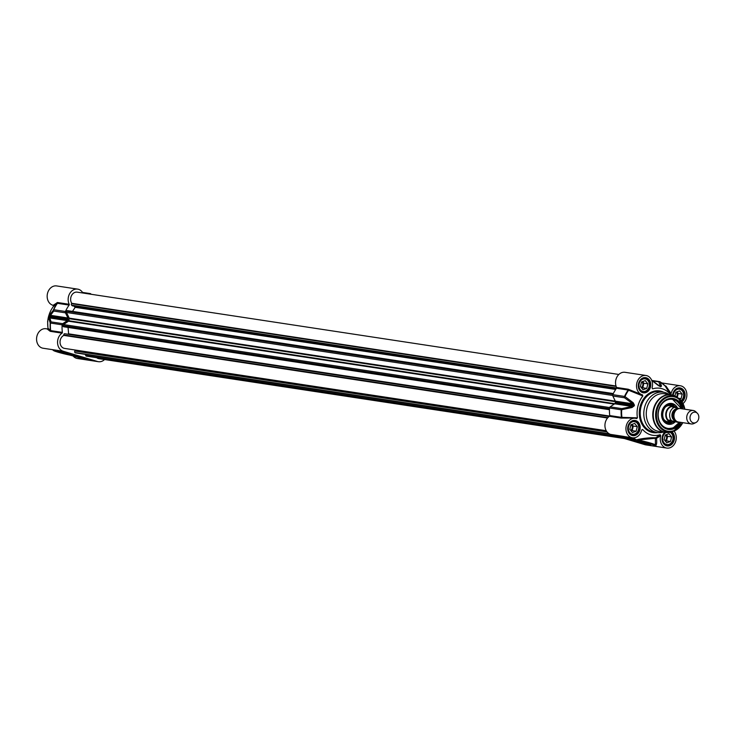 <?xml version="1.0" encoding="UTF-8"?>
<svg xmlns="http://www.w3.org/2000/svg" width="734" height="734" viewBox="0 0 734 734"><rect width="100%" height="100%" fill="white"/><g stroke="black" fill="none" stroke-linecap="round" stroke-linejoin="round"><path stroke-width="1.1" d="M80.345 357.394L83.603 358.018L80.345 357.394M82.291 357.77L79.052 356.926L82.327 357.623M79.712 357.265L84.208 358.137L79.712 357.265M84.153 357.825L75.345 355.944L78.988 357.238L86.355 358.669L84.153 357.825M104.577 359.541A9.863 7.964 -81.4 0 1 98.411 361.697A9.863 7.964 -81.4 0 1 97.53 361.504L63.207 351.228A9.863 7.964 -81.4 0 1 57.573 343.044A9.863 7.964 -81.4 0 1 62.069 333.135A0.679 0.55 98.6 0 0 62.372 332.392A31.957 25.818 -81.4 0 1 62.142 324.832A1.358 1.101 -81.4 0 1 62.757 323.676L67.299 320.63A1.358 1.101 98.6 0 0 67.877 319.749A25.837 20.873 -81.4 0 1 68.051 319.061A1.358 1.101 98.6 0 0 67.95 317.978L65.445 312.822A1.358 1.101 -81.4 0 1 65.445 311.482A31.957 25.818 -81.4 0 1 69.134 305.087A0.679 0.55 98.6 0 0 69.207 304.289A9.863 7.964 -81.4 0 1 69.629 293.701A9.863 7.964 -81.4 0 1 77.639 289.123A9.863 7.964 -81.4 0 1 82.887 293.013M68.179 353.687A7.046 0.468 -166.1 0 0 61.271 351.935A7.046 0.468 -166.1 0 0 57.261 351.347A7.046 0.468 -166.1 0 0 63.959 353.522A7.046 0.468 -166.1 0 0 70.914 354.724A7.046 0.468 -166.1 0 0 68.179 353.687M88.768 359.697A9.79 0.651 13.9 0 1 76.997 356.871A8.157 0.541 -166.1 0 0 87.181 359.22L88.768 359.697M65.849 352.604L61.096 351.173L65.913 352.329M74.822 355.293L70.069 353.861L74.886 355.017M63.207 351.228L51.756 349.549M53.775 349.962L51.628 349.512M53.738 349.971A0.679 0.642 93.4 0 0 54.133 350.292L52.031 349.595M69.849 355.109L53.931 350.788L53.004 349.907A0.679 0.679 -8.3 0 0 53.518 350.467L54.133 350.292M75.29 356.541L69.794 355.1A10.882 0.725 13.9 0 1 59.069 352.485A10.882 0.725 13.9 0 1 53.518 350.467M71.363 355.43L69.794 355.1M72.308 355.669L71.345 355.421M81.96 358.531L72.336 355.669M84.96 359.541L85.254 359.632A9.863 7.964 98.6 0 1 84.694 359.44L75.354 356.559M73.015 355.871A9.863 7.964 98.6 0 0 77.419 358.513L98.411 361.697M47.627 328.979L46.059 328.74A9.863 7.964 98.6 0 0 36.7 337.291A9.863 7.964 98.6 0 0 43.095 348.237L51.775 349.549M48.059 328.291L47.251 329.034L49.995 331.162A0.679 0.642 152.1 0 0 50.435 330.465L48.059 328.291A23.8 19.231 -81.4 0 1 53.472 306.417L57.445 303.316L69.134 305.087M77.639 289.123L56.646 285.93A9.863 7.964 98.6 0 0 47.352 294.132A9.863 7.964 98.6 0 0 53.114 305.316L53.472 306.417M69.207 304.289L57.518 302.509L53.114 305.316M57.059 302.61A0.679 0.615 -135 0 1 57.133 303.408A31.801 25.699 98.6 0 0 53.499 309.72A1.358 1.211 39.1 0 0 53.756 311.051A1.358 1.101 -81.4 0 1 53.756 309.711L50.206 314.134A1.358 1.202 34.5 0 0 50.518 315.326L53.756 311.051L65.445 312.822M49.995 331.162L50.38 331.355A0.679 0.55 98.6 0 0 50.683 330.621L50.435 330.465A31.801 25.699 98.6 0 1 50.206 322.997L50.453 323.052A1.358 1.101 -81.4 0 1 51.068 321.896A1.358 1.275 160.1 0 0 50.206 322.997L49.022 318.932A1.358 1.275 166.3 0 1 49.866 317.978L49.352 316.932A25.837 20.873 -81.4 0 1 49.527 316.244L50.518 315.326L67.95 317.978M50.206 314.134L49.279 316.226A25.681 20.754 98.6 0 0 49.114 316.914L49.022 318.932M87.41 293.701A31.957 25.818 -81.4 0 1 90.154 293.582A1.358 1.101 -81.4 0 1 91.053 294.251M675.941 407.095A8.157 6.597 98.6 0 0 673.592 406.141A8.157 6.597 98.6 0 0 665.931 412.756A8.157 6.597 98.6 0 0 670.408 422.105A8.157 6.597 98.6 0 0 671.142 422.27A8.157 6.597 98.6 0 0 673.307 422.16M697.3 413.224L695.841 411.811A6.799 5.496 98.6 0 0 693.272 410.499L680.482 408.563A6.799 5.496 98.6 0 0 674.087 414.077A6.799 5.496 98.6 0 0 677.831 421.867A6.799 5.496 98.6 0 0 678.436 422.004L691.226 423.949A6.799 5.496 98.6 0 0 694.07 423.463L695.887 422.545A5.441 4.395 98.6 0 0 698.768 418.215A5.441 4.395 98.6 0 0 697.3 413.224A5.441 4.395 98.6 0 0 690.547 415.251A5.441 4.395 98.6 0 0 693.116 422.821A5.441 4.395 98.6 0 0 695.887 422.545M679.308 408.535L672.115 406.875L674.17 406.498L677.344 407.948M675.06 421.903L671.069 421.931L668.857 420.05L677.684 422.289L668.857 420.05M674.005 406.48A7.89 6.377 98.6 0 0 673.821 406.443A7.89 6.377 98.6 0 0 666.417 412.847A7.89 6.377 98.6 0 0 670.748 421.885A7.89 6.377 98.6 0 0 671.454 422.041A7.89 6.377 98.6 0 0 671.619 422.068M693.272 410.499A6.799 5.496 98.6 0 0 686.877 416.022A6.799 5.496 98.6 0 0 690.621 423.812A6.799 5.496 98.6 0 0 691.226 423.949M625.249 438.271L630.634 439.4L625.249 438.271M623.964 438.079L632.781 439.932L623.964 438.079M625.607 438.326L630.038 439.281L625.607 438.326M628.02 438.886L625.377 438.097L628.075 438.666M642.479 394.874L628.919 389.506L628.616 390.249L642.837 395.975L642.479 394.874A9.863 7.964 -81.4 0 1 636.717 383.689A9.863 7.964 -81.4 0 1 646.012 375.487L625.019 372.303A9.863 7.964 98.6 0 0 617.01 376.872A9.863 7.964 98.6 0 0 616.588 387.46A0.679 0.55 -81.4 0 1 616.514 388.268A31.957 25.818 98.6 0 0 612.826 394.663A1.358 1.101 98.6 0 0 612.826 396.002L615.331 401.159A1.358 1.101 -81.4 0 1 615.422 402.232A25.837 20.873 98.6 0 0 615.257 402.929A1.358 1.101 -81.4 0 1 614.679 403.81L610.137 406.847A1.358 1.101 98.6 0 0 609.523 408.003A31.957 25.818 98.6 0 0 609.752 415.572A0.679 0.55 -81.4 0 1 609.449 416.306A9.863 7.964 98.6 0 0 604.954 426.225A9.863 7.964 98.6 0 0 610.587 434.4L644.911 444.676A9.863 7.964 98.6 0 0 645.792 444.877L666.784 448.07A9.863 7.964 -81.4 0 1 660.71 435.638L660.15 434.693L655.701 437.794C650.241 437.537 643.791 438.207 636.369 439.785A31.764 25.672 -81.4 0 1 633.24 437.859M639.938 442.217A7.046 0.468 -166.1 0 0 647.25 444.061A7.046 0.468 -166.1 0 0 650.875 444.501A7.046 0.468 -166.1 0 0 644.149 442.382A7.046 0.468 -166.1 0 0 637.222 441.125A7.046 0.468 -166.1 0 0 639.938 442.217M619.349 436.207A9.79 0.651 13.9 0 1 631.112 439.042A8.157 0.541 -166.1 0 0 620.936 436.684L619.349 436.207M642.268 443.308L647.021 444.731L642.268 443.308M633.295 440.62L638.048 442.042L633.295 440.62M626.506 437.088A9.79 0.651 -166.1 0 0 624.781 436.675M623.304 436.427A8.157 0.541 13.9 0 1 626.478 437.134M644.911 444.676L656.792 446.483L654.425 445.804L656.792 446.483L655.113 445.52A0.679 0.615 86.4 0 0 655.067 445.492L655.113 445.52C656.563 445.584 657.031 443.198 656.508 438.363L660.71 435.638M654.765 445.428L655.425 444.942A0.679 0.679 171.7 0 1 654.6 445.437L653.976 445.611M654.471 445.529L655.425 444.942A11.56 0.771 -166.1 0 0 649.526 442.795A11.56 0.771 -166.1 0 0 638.13 440.024L638.323 440.804A10.882 0.725 13.9 0 1 649.049 443.419A10.882 0.725 13.9 0 1 654.6 445.437M655.425 444.942L655.379 438.29L656.508 438.363A0.679 0.523 -126.8 0 0 655.701 437.794A0.679 0.578 87.3 0 0 655.379 438.29L636.635 440.097L638.323 440.804M631.919 437.712A32.369 26.158 98.6 0 0 633.314 438.748L636.763 440.483M627.698 437.069L633.314 438.748L632.754 439.345L635.782 440.235M626.607 436.904L626.093 437.354L632.754 439.345M625.46 436.73L622.863 436.271L626.093 437.354M642.837 395.975A23.8 19.231 98.6 0 0 637.424 417.848L621.441 417.343L609.752 415.572M641.654 430.087L642.608 429.445L641.69 429.95A9.863 7.964 -81.4 0 1 632.46 437.794A9.863 7.964 -81.4 0 1 626.065 426.849A9.863 7.964 -81.4 0 1 635.424 418.297A9.863 7.964 -81.4 0 1 636.607 418.591L636.672 418.609M636.607 418.591L637.424 417.848M660.15 434.693A23.8 19.231 98.6 0 1 642.608 429.445L641.69 429.95M674.051 431.087A9.863 7.964 -81.4 0 1 675.317 442.437A9.863 7.964 -81.4 0 1 666.784 448.07M671.115 393.608L665.967 386.112A0.679 0.624 -27.4 0 1 665.16 385.992L670.188 394.112L671.115 393.608A9.863 7.964 -81.4 0 1 680.345 385.763A9.863 7.964 -81.4 0 1 686.749 393.149A9.863 7.964 -81.4 0 1 683.015 403.572M670.188 394.112A23.8 19.231 98.6 0 0 652.654 388.864L652.076 387.974M652.086 387.91L652.654 388.864L652.086 387.91A9.863 7.964 -81.4 0 0 646.012 375.487M669.069 394.442A20.396 16.478 98.6 0 0 663.426 392.213A20.396 16.478 98.6 0 0 644.269 408.765A20.396 16.478 98.6 0 0 655.471 432.133A20.396 16.478 98.6 0 0 657.297 432.546A20.396 16.478 98.6 0 0 663.352 432.087M629.708 433.363A6.799 5.496 98.6 0 0 631.68 434.537A6.799 5.496 98.6 0 0 632.286 434.666A6.799 5.496 98.6 0 0 638.736 428.775A6.799 5.496 98.6 0 0 634.323 421.224A6.799 5.496 98.6 0 0 631.479 421.711M632.011 434.17A6.395 5.166 -81.4 0 1 630.011 423.601A6.395 5.166 -81.4 0 1 638.608 426.179A6.395 5.166 -81.4 0 1 632.011 434.17M636.149 431.216L632.414 432.546L629.809 429.317L630.937 424.757L634.671 423.417L637.277 426.647L636.149 431.216L632.185 430.61L633.314 426.05L631.974 424.38M631.148 430.977L632.185 430.61M637.277 426.647L633.314 426.05M630.644 430.353A3.34 2.697 98.6 0 0 631.258 424.637M664.041 443.639A6.799 5.496 98.6 0 0 666.004 444.813A6.799 5.496 98.6 0 0 666.61 444.942A6.799 5.496 98.6 0 0 672.803 440.216A6.799 5.496 98.6 0 0 670.463 432.198M669.995 432.298A6.395 5.166 -81.4 0 1 672.729 440.125A6.395 5.166 -81.4 0 1 666.334 444.446A6.395 5.166 -81.4 0 1 662.674 438.886A6.395 5.166 -81.4 0 1 665.995 432.482M670.472 441.492L666.738 442.822L664.132 439.593L665.27 435.033L668.995 433.693L671.601 436.923L670.472 441.492L666.509 440.886L667.646 436.326L666.298 434.656M665.481 441.253L666.509 440.886M671.601 436.923L667.646 436.326M664.976 440.629A3.34 2.697 98.6 0 0 665.591 434.913M681.244 400.847A6.799 5.496 98.6 0 0 683.648 393.681A6.799 5.496 98.6 0 0 679.244 388.699A6.799 5.496 98.6 0 0 676.399 389.176M673.289 395.277A6.395 5.166 -81.4 0 1 681.235 389.864A6.395 5.166 -81.4 0 1 681.124 400.7M674.941 395.947L675.858 392.222L679.592 390.892L682.198 394.121L681.069 398.681L679.684 399.177M681.069 398.681L678.638 398.314M677.28 397.36L678.234 393.516L676.895 391.855M682.198 394.121L678.234 393.516M676.555 396.865A3.34 2.697 98.6 0 0 676.179 392.112M640.305 390.552A6.799 5.496 98.6 0 0 642.268 391.727A6.799 5.496 98.6 0 0 642.874 391.864A6.799 5.496 98.6 0 0 649.333 385.965A6.799 5.496 98.6 0 0 644.92 378.414A6.799 5.496 98.6 0 0 642.076 378.9M642.608 391.369A6.395 5.166 -81.4 0 1 640.608 380.79A6.395 5.166 -81.4 0 1 649.205 383.368A6.395 5.166 -81.4 0 1 642.608 391.369M646.737 388.405L643.012 389.736L640.406 386.506L641.534 381.946L645.269 380.616L647.874 383.845L646.737 388.405L642.782 387.8L643.911 383.24L642.571 381.579M641.745 388.176L642.782 387.8M647.874 383.845L643.911 383.24M641.241 387.552A3.34 2.697 98.6 0 0 641.855 381.827M664.921 385.864L665.16 385.992A31.801 25.699 -81.4 0 0 660.233 381.937A1.358 0.762 -58.3 0 0 660.095 381.799A1.358 0.762 -58.3 0 0 659.93 381.744A1.358 1.101 98.6 0 0 658.829 381.827A1.358 1.257 -20.2 0 1 660.233 381.937L661.49 386.167A1.358 1.257 -14.6 0 0 660.205 386.112L660.398 386.46A25.837 20.873 98.6 0 0 659.958 386.332M665.967 386.112L665.573 385.91A0.679 0.55 -81.4 0 1 665.197 386.011L665.197 386.011A0.679 0.55 -81.4 0 1 665.169 386.011L660.095 381.799A1.358 1.358 0 0 0 659.582 381.616L652.113 380.478M609.449 416.306L621.138 418.086L621.854 418.059L621.927 417.307A31.801 25.699 -81.4 0 1 621.698 409.838A1.358 0.606 -101.5 0 1 621.826 408.627A1.358 1.101 98.6 0 0 621.203 409.783L632.002 407.517A1.358 0.56 -102.4 0 1 632.112 406.452L621.826 408.627L610.137 406.847M621.854 418.059L633.855 418.05M628.919 389.506L628.276 389.24A0.679 0.55 -81.4 0 1 628.194 390.048L628.616 390.249A31.801 25.699 -81.4 0 0 624.983 396.562L624.506 396.433A1.358 1.101 98.6 0 0 624.515 397.773A1.358 0.67 -54.4 0 1 624.983 396.562L633.185 402.727A1.358 0.633 -53.2 0 0 632.772 403.801L633.947 405.049A25.837 20.873 98.6 0 0 633.772 405.737L632.112 406.452L614.679 403.81M651.746 380.396L657.646 385.011A1.358 0.651 -51 0 1 657.93 385.084A1.358 0.651 -51 0 1 658.068 385.332M651.609 380.084L659.903 386.304A1.358 0.798 105.7 0 0 659.848 386.295L658.93 385.919M657.646 385.011L660.178 386.506A25.681 20.754 -81.4 0 1 660.728 386.671L661.49 386.167M652.645 380.891L658.829 381.827L660.398 386.46L659.169 385.956M632.002 407.517L634.268 405.829A25.681 20.754 -81.4 0 1 634.433 405.14L633.185 402.727M673.986 395.553A19.038 15.386 98.6 0 0 671.096 394.754L664.591 393.763A19.038 15.386 98.6 0 0 646.709 409.214A19.038 15.386 98.6 0 0 657.169 431.032A19.038 15.386 98.6 0 0 658.875 431.409L665.371 432.399A19.038 15.386 98.6 0 0 668.371 432.491M682.932 408.93A15.643 12.634 98.6 0 0 661.829 403.452A15.643 12.634 98.6 0 0 666.912 429.096A15.643 12.634 98.6 0 0 680.886 422.38M679.886 422.224A14.955 12.083 -81.4 0 1 668.013 428.674A14.955 12.083 -81.4 0 1 666.674 428.372A14.955 12.083 -81.4 0 1 658.462 411.233A14.955 12.083 -81.4 0 1 672.509 399.094A14.955 12.083 -81.4 0 1 681.932 408.783M679.611 422.188L673.133 427.95L667.857 428.647A14.955 12.083 98.6 0 0 679.565 422.178M681.611 408.728A14.955 12.083 98.6 0 0 672.353 399.076L681.657 408.737M677.5 407.994A10.542 8.514 98.6 0 0 671.353 403.397A10.542 8.514 98.6 0 0 661.683 412.581A10.542 8.514 98.6 0 0 668.188 424.224A10.542 8.514 98.6 0 0 675.161 421.922M668.114 403.828A9.781 7.9 98.6 0 1 673.115 405.654L673.647 406.15A9.111 7.358 98.6 0 0 662.096 411.6A9.111 7.358 98.6 0 0 663.875 420.463A9.111 7.358 98.6 0 0 671.188 422.279L670.546 422.591A9.781 7.9 98.6 0 1 665.224 422.857M67.923 310.84A1.092 0.881 98.6 0 0 66.675 311.06L66.574 311.225A1.092 0.881 98.6 0 0 66.482 312.473L69.244 318.152A0.679 0.55 -81.4 0 1 69.29 318.712A24.479 19.781 98.6 0 0 68.785 320.74A0.679 0.55 -81.4 0 1 68.491 321.198L63.491 324.556A1.092 0.881 98.6 0 0 62.996 325.676L63.014 325.878A1.092 0.881 98.6 0 0 63.986 326.768M73.85 306.06L75.171 307.317L72.501 311.39M618.863 374.459L77.18 292.15A6.799 5.496 98.6 0 0 71.464 295.683A6.799 5.496 98.6 0 0 71.758 303.298L71.528 303.656A1.092 0.881 98.6 0 0 71.629 305.179L72.308 305.821L616.349 388.488M96.686 357.706A6.799 5.496 98.6 0 0 98.87 358.678L624.35 438.528M85.254 354.357L85.759 355.595A1.092 0.881 98.6 0 0 86.649 356.137M606.293 430.83L75.4 350.155L74.831 351.026A1.092 0.881 98.6 0 0 74.932 352.54L75.061 352.669A1.092 0.881 98.6 0 0 75.914 352.797M609.559 416.215L64.564 333.713A1.092 0.881 98.6 0 0 63.775 334.961L63.812 335.401A6.799 5.496 98.6 0 0 60.05 342.567A6.799 5.496 98.6 0 0 64.546 348.402L606.22 430.711M68.069 327.437L68.611 333.842L68.124 333.942M75.171 307.317L615.688 389.451M71.758 303.298L616.019 386.001M63.812 335.401L607.55 418.022M68.611 333.842L609.67 416.059M75.657 355.623C77.015 356.669 72.859 355.118 79.189 357.247L82.492 357.403L79.199 357.247C84.979 358.678 87.318 359.009 86.217 358.238M97.53 361.504L85.254 359.632L82.025 358.55M47.692 323.767A20.396 16.478 -81.4 0 1 49.022 314.996M57.518 302.509A0.679 0.55 -81.4 0 1 57.445 303.316A31.957 25.818 -81.4 0 0 53.756 309.711L65.445 311.482M62.372 332.392L50.683 330.621A31.957 25.818 -81.4 0 1 50.453 323.052L62.142 324.832M62.757 323.676L51.068 321.896L49.866 317.978L67.299 320.63M49.114 316.914L67.877 319.749M68.051 319.061L49.279 316.226M90.273 293.591L82.529 292.416L90.154 293.582M50.38 331.355L62.069 333.135M675.041 419.692A5.367 4.34 -81.4 0 1 673.023 414.306A5.367 4.34 -81.4 0 1 676.555 409.756M677.656 409.031A5.918 4.78 98.6 0 0 672.298 414.004A5.918 4.78 98.6 0 0 675.574 420.637A5.918 4.78 98.6 0 0 675.876 420.71M676.363 421.123A6.257 5.055 -81.4 0 1 675.5 420.967A6.257 5.055 -81.4 0 1 672.096 413.609A6.257 5.055 -81.4 0 1 678.244 408.783M674.574 407.251A7.89 6.377 98.6 0 0 671.307 420.417M630.524 439.638L624.34 438.134L630.524 439.638M610.587 434.4L622.863 436.271A9.863 7.964 -81.4 0 0 623.744 436.464L632.46 437.794M681.996 401.874A7.679 6.211 98.6 0 0 682.29 388.864A7.679 6.211 98.6 0 0 672.656 395.085M632.093 435.482A7.679 6.211 98.6 0 0 640.03 425.867A7.679 6.211 98.6 0 0 629.689 422.775A7.679 6.211 98.6 0 0 632.093 435.482M642.69 392.681A7.679 6.211 98.6 0 0 650.618 383.065A7.679 6.211 98.6 0 0 640.287 379.964A7.679 6.211 98.6 0 0 642.69 392.681M664.729 432.298A7.679 6.211 98.6 0 0 662.096 439.95A7.679 6.211 98.6 0 0 666.426 445.758A7.679 6.211 98.6 0 0 673.867 441.253A7.679 6.211 98.6 0 0 671.876 431.803M663.719 392.259A21.075 17.029 98.6 0 0 640.424 405.443A21.075 17.029 98.6 0 0 651.352 432.198A21.075 17.029 98.6 0 0 657.591 432.592M657.297 432.546L653.728 432.005A20.396 16.478 -81.4 0 1 651.902 431.592A20.396 16.478 -81.4 0 1 640.699 408.223A20.396 16.478 -81.4 0 1 659.857 391.672L663.426 392.213M672.803 395.131A7.001 5.661 -81.4 0 1 679.519 388.525A7.001 5.661 -81.4 0 1 684.06 393.736A7.001 5.661 -81.4 0 1 681.464 401.131M670.858 432.106A7.001 5.661 -81.4 0 1 673.179 440.363A7.001 5.661 -81.4 0 1 666.821 445.18A7.001 5.661 -81.4 0 1 666.188 445.043A7.001 5.661 -81.4 0 1 662.206 439.4A7.001 5.661 -81.4 0 1 665.142 432.363M632.488 434.904L631.901 434.776A7.001 5.661 -81.4 0 1 628.02 426.738A7.001 5.661 -81.4 0 1 634.598 421.059A7.001 5.661 -81.4 0 1 639.14 428.83A7.001 5.661 -81.4 0 1 632.488 434.904A7.001 5.661 -81.4 0 1 631.864 434.767C623.836 431.665 630.974 417.582 634.598 421.059M643.085 392.103L642.489 391.965A7.001 5.661 -81.4 0 1 638.608 383.937A7.001 5.661 -81.4 0 1 645.186 378.249A7.001 5.661 -81.4 0 1 649.728 386.029A7.001 5.661 -81.4 0 1 643.085 392.103A7.001 5.661 -81.4 0 1 642.461 391.956C634.433 388.864 641.571 374.78 645.186 378.249M665.573 385.91L665.004 385.818M621.138 418.086A0.679 0.55 98.6 0 0 621.441 417.343A31.957 25.818 98.6 0 1 621.203 409.783L609.523 408.003M660.728 386.671A1.358 0.798 -72.4 0 0 660.472 386.479L659.903 386.304A1.358 0.798 105.7 0 1 660.178 386.506M616.514 388.268L628.194 390.048A31.957 25.818 98.6 0 0 624.506 396.433L612.826 394.663M612.826 396.002L624.515 397.773L632.772 403.801L615.331 401.159M634.433 405.14L615.422 402.232M615.257 402.929L634.268 405.829M663.674 432.014A19.038 15.386 98.6 0 0 665.371 432.399L671.555 431.904A18.946 15.304 98.6 0 1 664.105 431.987A18.946 15.304 98.6 0 1 654.645 406.865A18.946 15.304 98.6 0 1 676.849 397.066L671.096 394.754A19.038 15.386 98.6 0 0 653.214 410.205A19.038 15.386 98.6 0 0 663.674 432.014M684.831 409.223A18.157 14.671 98.6 0 0 678.234 398.021A18.157 14.671 98.6 0 0 656.958 407.416A18.157 14.671 98.6 0 0 666.013 431.482A18.157 14.671 98.6 0 0 673.161 431.399A18.157 14.671 98.6 0 0 682.785 422.665M684.556 409.177A17.497 14.139 98.6 0 0 670.059 396.617A17.497 14.139 98.6 0 0 656.554 412.82A17.497 14.139 98.6 0 0 666.463 430.895A17.497 14.139 98.6 0 0 682.519 422.628M681.528 408.719A14.689 11.863 98.6 0 0 664.398 401.48A14.689 11.863 98.6 0 0 660.976 423.986A14.689 11.863 98.6 0 0 679.482 422.16M674.647 406.407A10.441 8.432 98.6 0 0 670.344 403.37M667.215 423.949A10.441 8.432 98.6 0 0 672.225 422.325M672.482 405.966A8.569 6.918 98.6 0 0 662.518 411.728A8.569 6.918 98.6 0 0 670.032 422.105M670.399 405.654A8.166 6.597 98.6 0 0 662.362 412.682A8.166 6.597 98.6 0 0 667.949 421.784M628.276 389.24L616.588 387.46M615.477 401.709L69.29 318.712M69.244 318.152L615.321 401.131M66.482 312.473L612.679 395.47M66.574 311.225L613 394.259M66.675 311.06L613.083 394.094M71.629 305.179L616.633 387.992M71.528 303.656L616.156 386.414M85.759 355.595L616.991 436.326M75.061 352.669L609.248 433.84M74.932 352.54L609.018 433.702M74.831 351.026L607.009 431.895M63.775 334.961L607.89 417.646M64.564 333.713L609.211 416.472M63.014 325.878L609.468 408.911M62.996 325.676L609.477 408.719M63.491 324.556L609.615 407.535M68.491 321.198L614.202 404.122M68.785 320.74L614.798 403.709M50.169 311.959L47.627 321.226L47.884 327.006M667.38 421.701L671.142 422.27M669.83 405.563L673.592 406.141M678.381 421.995L677.684 422.289M622.093 436.877C621.386 437.051 622.129 437.473 624.322 438.134C631.671 439.987 634.451 440.446 632.653 439.492M679.519 388.525L677.106 388.827L674.72 390.635L672.931 395.167M665.224 432.381L664.132 433.445L662.325 438.106L663.27 442.574L666.821 445.18M631.212 434.51L632.286 434.666M633.259 421.059L634.323 421.224M665.545 444.786L666.61 444.942M678.179 388.534L679.244 388.699M641.81 391.699L642.874 391.864M643.856 378.258L644.92 378.414M661.774 382.946L680.345 385.763M684.868 409.223L678.234 398.021L676.849 397.066M682.831 422.674L673.161 431.399L671.555 431.904M633.827 418.05L635.424 418.297M671.83 406.168C662.077 400.819 658.563 423.931 669.463 421.72M67.519 310.638L613.33 393.571M86.392 356.137L620.019 437.225M75.474 352.87L609.642 434.042M63.73 326.777L609.44 409.7"/></g></svg>
